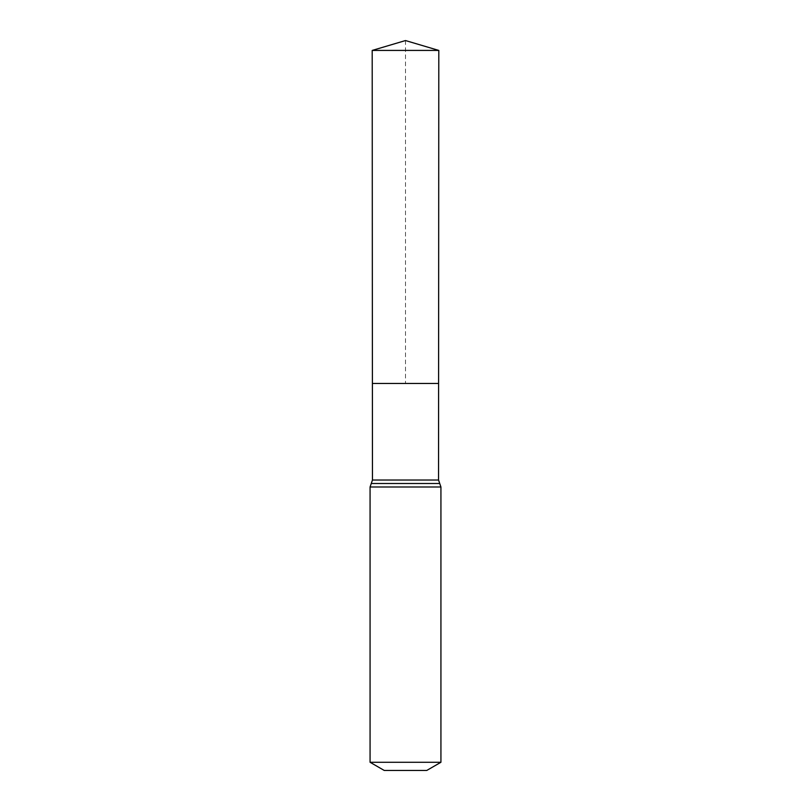 <?xml version="1.0" encoding="UTF-8"?>
<svg xmlns="http://www.w3.org/2000/svg" width="811" height="811" viewBox="0 0 811 811"><rect width="100%" height="100%" fill="white"/><g stroke="black" fill="none" stroke-linecap="round" stroke-linejoin="round"><path stroke-width="0.61" stroke-dasharray="4.05 3.04" d="M438.599 383.461L372.401 383.461L438.599 383.461M426.758 770.45L384.242 770.45M440.931 762.269L370.069 762.269M438.802 50.424L372.198 50.424M405.5 40.55L405.5 383.461M438.538 480.021L372.462 480.021M440.931 486.995L370.069 486.995M439.734 483.508L371.266 483.508"/><path stroke-width="1.22" d="M370.069 762.269L440.931 762.269L426.758 770.45L384.242 770.45L370.069 762.269L370.069 486.995L372.462 480.021L438.538 480.021L438.802 50.424L372.198 50.424L405.5 40.55L438.802 50.424M372.462 480.021L372.401 383.461L438.599 383.461L372.401 383.461L372.198 50.424M440.931 762.269L440.931 486.995L438.538 480.021M405.5 383.461L438.599 383.461L438.802 50.424L405.5 40.55M370.069 486.995L440.931 486.995M371.266 483.508L439.734 483.508"/></g></svg>
